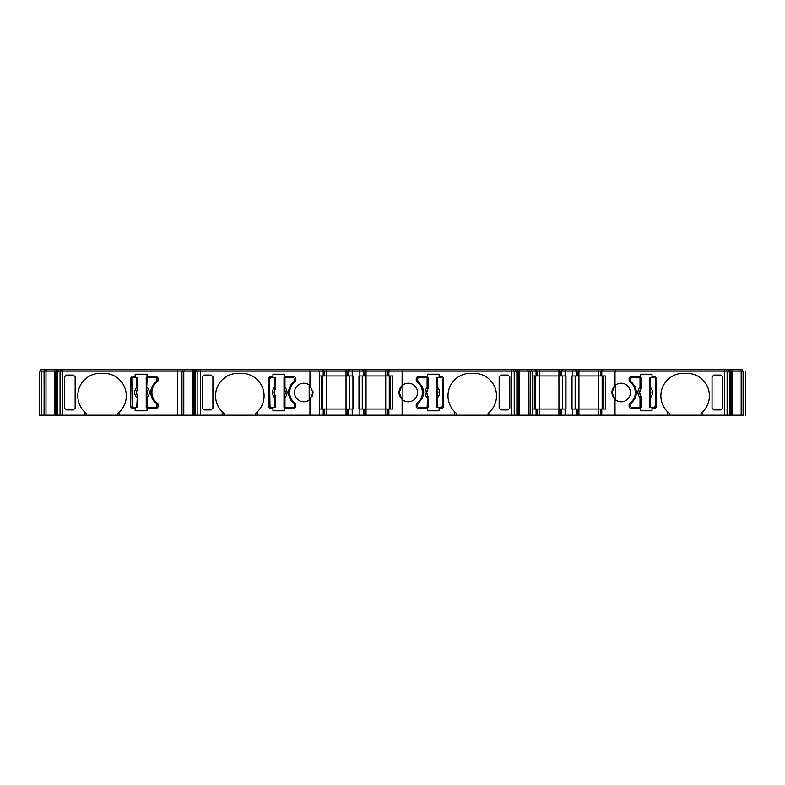 <?xml version="1.0" encoding="UTF-8"?>
<svg xmlns="http://www.w3.org/2000/svg" width="785" height="785" viewBox="0 0 785 785"><rect width="100%" height="100%" fill="white"/><g stroke="black" fill="none" stroke-linecap="round" stroke-linejoin="round"><path stroke-width="1.18" d="M309.957 371.109L323.204 371.109L323.204 375.956L319.289 375.956L319.289 409.044L323.204 409.044L323.204 415.216L200.411 415.216L200.411 371.109L309.957 371.109L309.957 385.592A9.263 9.263 -90 0 0 294.522 392.5A9.263 9.263 -90 0 0 309.957 399.408L309.957 415.216M532.181 409.044L532.181 371.109L532.181 415.216L532.181 409.044L536.096 409.044L536.096 415.216L530.209 415.216L530.209 371.109L615.018 371.109L615.018 385.592L611.927 392.5L615.018 399.408L615.018 415.216L536.096 415.216L536.096 409.044L537.47 409.044L537.47 415.216L537.47 409.044L537.47 415.216L537.47 409.044L560.696 409.044L560.696 415.216M84.407 415.216L84.407 411.742L86.173 413.322L86.173 415.216L56.5 415.216L56.5 371.992M84.407 411.742A22.49 22.49 90 0 1 77.793 395.807A22.49 22.49 -90 0 0 86.173 413.322M157.343 381.795A13.237 13.237 -90 0 0 157.343 403.205A1.766 1.766 90 0 1 158.07 404.628L158.07 406.394A1.766 1.766 90 0 1 156.303 408.161L147.001 408.161L147.001 410.8L135.177 410.8L135.177 408.161L132.488 408.161A1.766 1.766 90 0 1 130.722 406.394L130.722 378.605A1.766 1.766 90 0 1 132.488 376.839L135.177 376.839L135.177 374.2L147.001 374.2L147.001 376.839L156.303 376.839A1.766 1.766 90 0 1 158.07 378.605L158.07 380.372A1.766 1.766 90 0 1 157.343 381.795M257.47 415.216L257.47 411.742A22.49 22.49 -90 0 0 241.594 373.317L238.061 373.317A22.49 22.49 -90 0 0 222.184 411.742L223.951 413.322L223.951 415.216M238.061 373.317A22.49 22.49 -90 0 0 223.951 413.322M309.182 384.964A9.263 9.263 -90 0 0 294.522 392.5A9.263 9.263 -90 0 0 309.182 400.036L309.182 384.964M309.957 399.408L313.048 392.5L309.957 385.592M313.048 392.5L312.911 390.91M289.675 392.5A13.237 13.237 90 0 1 295.121 381.795A1.766 1.766 -90 0 0 295.847 380.372L295.847 378.605A1.766 1.766 -90 0 0 294.081 376.839L284.788 376.839L284.788 374.2L272.954 374.2L272.954 376.839L270.266 376.839A1.766 1.766 -90 0 0 268.499 378.605L268.499 406.394A1.766 1.766 -90 0 0 270.266 408.161L272.954 408.161L272.954 410.8L284.788 410.8L284.788 408.161L294.081 408.161A1.766 1.766 -90 0 0 295.847 406.394L295.847 404.628A1.766 1.766 -90 0 0 295.121 403.205A13.237 13.237 90 0 1 289.675 392.5M402.901 384.964C400.409 386.858 399.123 389.37 399.035 392.5L402.126 399.408L402.126 415.216L323.204 415.216L323.204 409.044L324.578 409.044L324.578 415.216L324.578 409.044L324.578 415.216L324.578 409.044L347.804 409.044L347.804 415.216L347.804 409.044L347.804 415.216L347.804 409.044L353.103 409.044L353.103 375.956L347.804 375.956L347.804 371.109L402.126 371.109L402.126 385.592L399.035 392.5C399.123 395.63 400.409 398.142 402.901 400.036L402.901 384.964M402.126 385.592A9.263 9.263 90 0 1 417.561 392.5A9.263 9.263 90 0 1 402.126 399.408M454.613 415.216L454.613 411.742L456.37 413.322L456.37 415.216L402.126 415.216M456.37 413.322A22.49 22.49 90 0 1 454.613 411.742A22.49 22.49 -90 0 1 470.49 373.317L474.012 373.317A22.49 22.49 -90 0 1 489.899 411.742L489.899 415.216L456.37 415.216M615.803 384.964C613.301 386.858 612.015 389.37 611.927 392.5C612.015 395.63 613.301 398.142 615.803 400.036L615.803 384.964M615.018 399.408A9.263 9.263 -90 0 0 630.453 392.5A9.263 9.263 -90 0 0 615.018 385.592M615.018 371.109L724.565 371.109L724.565 415.216L702.791 415.216L702.791 411.742A22.49 22.49 90 0 0 686.914 373.317L683.382 373.317A22.49 22.49 90 0 0 667.505 411.742L669.271 413.322L669.271 415.216L615.018 415.216M667.505 415.216L667.505 411.742A22.49 22.49 90 0 0 669.271 413.322M156.254 403.441L156.961 404.854L156.254 403.441C152.712 400.654 150.887 397.004 150.789 392.5C150.887 387.996 152.712 384.346 156.254 381.559L152.231 386.387M151.26 396.072L152.231 398.613M132.214 377.889L137.709 377.507L137.709 388.3L136.384 392.5L137.709 396.7L137.709 407.493L132.263 407.16M294.041 403.441L294.748 404.854L294.041 403.441C290.499 400.654 288.674 397.004 288.566 392.5C288.674 387.996 290.489 384.346 294.041 381.559L290.008 386.387M289.037 396.072L290.018 398.613M275.172 395.699L275.407 397.681L274.524 397.681C271.738 394.227 271.738 390.773 274.524 387.319L275.064 388.693A0.883 0.54 -3.8 0 0 275.437 388.281L274.171 392.5L275.496 396.7L275.496 407.493L270.04 407.16M322.812 409.044L322.812 375.956M362.513 409.044L362.513 375.956M427.118 377.507L428.08 377.507L428.08 388.3L426.755 392.5L427.992 397.681L427.118 397.681C424.332 394.227 424.332 390.773 427.118 387.319L427.118 377.507L417.728 377.889M535.713 409.044L535.713 375.956M575.405 409.044L575.405 375.956M640.01 377.507L640.972 377.507L640.972 388.3L639.647 392.5L640.972 396.7L640.972 407.493L640.01 407.493L640.01 397.681C637.224 394.227 637.224 390.773 640.01 387.319L640.01 377.507L630.62 377.889M192.57 415.216L181.875 415.216L181.875 371.109L181.875 415.216L181.875 371.109L181.875 415.216L177.459 415.216L177.459 371.109L192.57 371.109L192.57 415.216L193.09 415.216L193.09 371.992L196.014 371.992M54.783 415.216L44.176 415.216L44.176 371.109L54.783 371.109L54.783 415.216L55.293 415.216L55.293 371.992L58.227 371.992M44.176 371.109L44.078 415.216L41.438 415.216L41.438 371.109L39.25 371.109L39.25 415.216L41.438 415.216L41.438 371.109L44.078 371.109L44.176 415.216M743.101 415.216C746.515 415.216 746.515 415.216 743.101 415.216L743.101 371.109C746.515 371.109 746.515 371.109 743.101 371.109M743.012 415.216L732.405 415.216L732.405 371.109L730.609 371.109L730.609 371.992L731.885 371.992L731.885 415.216L732.405 415.216M731.885 415.216L731.885 371.992M730.688 371.992L730.688 415.216L731.689 415.216M730.688 415.216L727.126 415.216L727.126 371.109L730.609 371.109M724.565 415.216L727.126 415.216M702.791 415.216L669.271 415.216M605.686 409.044L605.686 375.956L605.686 409.044L601.771 409.044L601.771 415.216L601.771 409.044L600.397 409.044L600.397 415.216L600.397 409.044L598.631 409.044L598.631 415.216M530.12 415.216L530.209 371.109L530.209 415.216L530.209 371.109L530.12 415.216L519.513 415.216L519.513 371.109L517.717 371.109L517.717 371.992L518.993 371.992L518.993 415.216L519.513 415.216M518.993 415.216L518.993 371.992M517.796 371.992L517.796 415.216L518.797 415.216M517.796 415.216L514.234 415.216L514.234 371.109L517.717 371.109M489.899 415.216L514.234 415.216M388.879 415.216L388.879 409.044L387.505 409.044L387.505 415.216L387.505 409.044L385.739 409.044L385.739 415.216M194.366 371.992L194.366 371.109L197.849 371.109L197.849 415.216L200.411 415.216M197.849 415.216L194.287 415.216L194.287 371.992M193.061 371.992L193.287 415.216L194.287 415.216M177.459 415.216L86.173 415.216M55.264 371.992L55.49 415.216L56.5 415.216M100.284 373.317A22.49 22.49 -90 0 0 77.793 395.807A22.49 22.49 90 0 1 100.284 373.317L103.816 373.317A22.49 22.49 90 0 1 119.693 411.742L119.693 415.216M56.579 371.992L56.579 371.109L62.614 371.109L62.614 369.784L177.459 369.784L177.459 371.109L62.614 371.109L62.614 415.216M64.478 376.849L66.244 375.073L73.378 375.073L75.144 376.849L75.144 408.151L73.378 409.927L66.244 409.927L64.478 408.151L64.478 376.849L64.478 408.151M117.927 413.322A22.49 22.49 -90 0 0 119.693 411.742L117.927 413.322L117.927 415.216M114.531 376.025A22.49 22.49 -90 0 0 103.816 373.317M222.184 411.742L222.184 415.216M212.921 376.849L211.165 375.073L204.031 375.073L202.265 376.849L202.265 408.151L204.031 409.927L211.165 409.927L212.921 408.151L212.921 376.849M202.265 376.849L202.265 408.151M255.714 415.216L255.714 413.322A22.49 22.49 -90 0 0 257.146 412.066M255.714 413.322L257.47 411.742M352.22 415.216L352.22 409.044M359.864 409.044L364.279 409.044L364.279 415.216L364.279 409.044L385.739 409.044L385.739 375.956L364.279 375.956L364.279 371.109L364.279 375.956L364.279 371.109L364.279 375.956L358.98 375.956L358.98 409.044L359.864 409.044L359.864 415.216M388.879 409.044L392.794 409.044L392.794 375.956L388.879 375.956L388.879 371.109M511.683 415.216L511.683 371.109L402.126 371.109M427.295 374.2L439.129 374.2L439.129 376.839L441.818 376.839A1.766 1.766 -90 0 1 443.584 378.605L443.584 406.394A1.766 1.766 -90 0 1 441.818 408.161L439.129 408.161L439.129 410.8L427.295 410.8L427.295 408.161L418.003 408.161A1.766 1.766 -90 0 1 416.236 406.394L416.236 404.628A1.766 1.766 -90 0 1 416.963 403.205A13.237 13.237 90 0 0 416.963 381.795A1.766 1.766 -90 0 1 416.236 380.372L416.236 378.605A1.766 1.766 -90 0 1 418.003 376.839L427.295 376.839L427.295 374.2M500.918 409.927L499.162 408.151L499.162 376.849L500.918 375.073L508.052 375.073L509.818 376.849L509.818 408.151L508.052 409.927L500.918 409.927M488.133 415.216L488.133 413.322A22.49 22.49 90 0 0 474.012 373.317M488.133 413.322L489.899 411.742M561.471 415.216L561.471 409.044L560.696 409.044M565.112 415.216L565.112 409.044L565.995 409.044L565.995 375.956L565.112 375.956L565.112 371.109M561.471 409.044L565.112 409.044M572.765 409.044L577.171 409.044L577.171 415.216L577.171 409.044L598.631 409.044L598.631 375.956L577.171 375.956L577.171 371.109L577.171 375.956L577.171 371.109L577.171 375.956L571.882 375.956L571.882 409.044L572.765 409.044L572.765 415.216M605.686 375.956L601.771 375.956L601.771 371.109L601.771 375.956L598.631 375.956L598.631 369.784L578.938 369.784L578.938 415.216M713.82 375.073L712.054 376.849L712.054 408.151L713.82 409.927L720.954 409.927L722.71 408.151L722.71 376.849L720.954 375.073L713.82 375.073M722.71 408.151L722.71 376.849M656.476 378.605A1.766 1.766 90 0 0 654.71 376.839L652.021 376.839L652.021 374.2L640.197 374.2L640.197 376.839L630.895 376.839A1.766 1.766 90 0 0 629.128 378.605L629.128 380.372A1.766 1.766 90 0 0 629.855 381.795A13.237 13.237 -90 0 1 629.855 403.205A1.766 1.766 90 0 0 629.128 404.628L629.128 406.394A1.766 1.766 90 0 0 630.895 408.161L640.197 408.161L640.197 410.8L652.021 410.8L652.021 408.161L654.71 408.161A1.766 1.766 90 0 0 656.476 406.394L656.476 378.605L656.476 406.394A1.766 1.766 90 0 1 654.71 408.161M701.025 415.216L701.025 413.322A22.49 22.49 90 0 0 686.914 373.317M701.025 413.322L702.791 411.742M324.578 371.109L347.804 371.109L347.804 375.956L324.578 375.956L324.578 371.109L324.578 375.956L324.578 371.109L323.204 371.109L323.204 375.956L324.578 375.956L324.578 371.109M56.579 371.109L54.783 371.109M194.366 371.109L192.57 371.109M197.849 371.109L200.411 371.109L200.411 369.784L182.758 369.784L182.758 371.109L182.758 369.784L177.459 369.784M515.873 371.109L515.873 369.784L511.683 369.784L511.683 371.109L514.234 371.109M519.513 371.109L530.12 371.109M728.774 371.109L728.774 369.784L724.565 369.784L724.565 371.109L727.126 371.109M732.405 371.109L743.012 371.109M135.177 408.161L135.177 410.8M158.07 404.628L157.343 403.205M135.177 376.839L135.177 374.2L147.001 374.2M132.488 376.839A1.766 1.766 -90 0 0 130.722 378.605L130.722 406.394M319.289 371.109L319.289 415.216M311.979 396.817L312.862 394.335M270.266 376.839A1.766 1.766 -90 0 0 268.499 378.605L268.499 406.394M284.788 374.2L272.954 374.2L272.954 376.839M272.954 408.161L272.954 410.8L284.788 410.8M392.794 375.956L392.794 409.044M416.236 380.372L416.963 381.795M441.818 408.161A1.766 1.766 90 0 0 443.584 406.394L443.584 378.605A1.766 1.766 90 0 0 441.818 376.839M509.818 408.151L509.818 376.849M46.688 371.109L46.688 369.784L44.961 369.784L44.961 371.109L44.961 369.784L40.133 369.784L40.133 371.109L40.133 369.784M54.695 371.109L54.695 369.784L46.688 369.784M57.364 371.109L57.364 369.784L54.695 369.784M57.364 369.784L58.414 369.784L58.414 371.109M62.614 369.784L58.414 369.784M184.485 371.109L184.485 369.784M192.492 371.109L192.492 369.784M196.211 371.109L196.211 369.784M309.575 371.109L309.575 369.784L200.411 369.784M323.695 371.109L323.695 369.784L323.695 371.109L323.695 369.784L323.695 371.109L323.695 369.784L322.321 369.784L322.321 371.109L322.321 369.784L309.575 369.784M323.695 369.784L326.344 369.784L326.344 415.216M346.038 415.216L346.038 369.784L326.344 369.784M346.038 369.784L348.687 369.784L348.687 371.109L348.687 369.784L352.583 369.784L352.583 371.109M359.501 371.109L359.501 369.784L352.583 369.784M363.396 371.109L363.396 369.784L363.396 371.109L363.396 369.784L359.501 369.784M363.396 369.784L366.046 369.784L366.046 415.216M388.879 375.956L385.739 375.956L385.739 369.784L366.046 369.784M385.739 369.784L389.762 369.784L389.762 371.109L389.762 369.784L402.509 369.784L402.509 371.109M388.389 371.109L388.389 369.784L388.389 371.109M511.683 369.784L402.509 369.784M515.657 369.784L516.932 369.784L516.932 371.109M519.591 371.109L519.591 369.784L516.932 369.784M527.598 371.109L527.598 369.784L519.591 369.784M529.326 371.109L529.326 369.784L529.326 371.109L529.326 369.784L527.598 369.784M529.326 369.784L531.298 369.784L531.298 371.109L531.298 369.784L535.223 369.784L535.223 371.109L535.223 369.784L539.236 369.784L539.236 375.956L537.47 375.956L537.47 371.109L537.47 375.956L537.47 371.109L537.47 375.956L536.096 375.956L536.096 371.109L536.096 375.956L532.181 375.956M536.597 371.109L536.597 369.784M565.112 375.956L558.94 375.956L558.94 369.784L539.236 369.784M558.94 369.784L561.579 369.784L561.579 371.109L561.579 369.784L565.475 369.784L565.475 371.109M572.393 371.109L572.393 369.784L565.475 369.784M576.288 371.109L576.288 369.784L576.288 371.109L576.288 369.784L572.393 369.784M576.288 369.784L578.938 369.784M598.631 369.784L602.654 369.784L602.654 371.109L602.654 369.784L615.411 369.784L615.411 371.109M601.281 371.109L601.281 369.784L601.281 371.109M724.565 369.784L615.411 369.784M728.549 369.784L729.824 369.784L729.785 415.216M732.483 371.109L732.483 369.784L729.824 369.784M740.49 371.109L740.49 369.784L732.483 369.784M742.217 371.109L742.217 369.784L742.217 371.109L742.217 369.784L740.49 369.784M728.961 371.992L730.609 371.992M600.397 371.109L600.397 375.956M572.765 371.109L572.765 375.956M560.696 371.109L560.696 375.956L560.696 371.109M558.94 415.216L558.94 375.956L539.236 375.956L539.236 415.216M516.069 371.992L517.717 371.992M387.505 371.109L387.505 375.956M359.864 371.109L359.864 375.956M352.22 375.956L352.22 371.109M347.804 371.109L347.804 375.956M57.403 415.216L57.403 371.109M156.578 407.111L155.636 407.493L156.961 406.169L156.961 404.854L156.627 407.062M146.226 388.3L146.285 388.281A0.883 0.54 3.8 0 0 146.648 388.693L146.304 387.319L147.188 387.319C149.974 390.773 149.974 394.227 147.188 397.681L147.188 407.493L146.226 407.493L146.226 377.507L156.529 377.84M156.578 377.889L156.961 380.146L156.254 381.559L156.961 378.831L155.636 377.507L147.188 377.507L146.648 388.693M151.26 388.928L150.789 392.5M132.214 407.111L131.821 378.831L133.146 377.507M183.788 371.109L183.788 415.216M195.19 415.216L195.151 369.784M294.355 407.111L293.423 407.493L294.748 406.169L294.748 404.854L294.404 407.062M284.965 407.493L284.003 407.493L284.003 377.507L284.965 377.507L284.965 387.319C287.752 390.773 287.752 394.227 284.965 397.681L284.965 407.493L293.423 407.493M294.748 378.831L294.041 381.559L294.748 378.831M289.037 388.928L288.566 392.5M269.991 377.889L275.496 377.507L275.172 389.301M269.991 407.111L269.598 378.831L270.923 377.507M390.636 375.956L390.636 409.044L390.636 375.956M516.893 371.109L516.893 415.216M418.66 377.507L417.335 378.831L418.042 381.559L417.335 380.146L417.679 377.938M427.766 395.699L428.08 407.493L427.118 407.493L427.648 396.307A0.883 0.54 -176.2 0 1 428.021 396.719L428.08 396.7M418.042 381.559C425.264 388.85 425.264 396.15 418.042 403.441L417.335 406.169L418.042 403.441L422.075 398.613M423.046 396.072L423.517 392.5M423.046 388.928L422.075 386.387M442.092 407.111L436.588 407.493L436.588 377.507L437.559 377.507L437.559 387.319C440.346 390.773 440.346 394.227 437.559 397.681L437.019 396.307A0.883 0.54 176.2 0 0 436.646 396.719L437.019 396.307M528.285 415.216L528.285 371.109M603.537 375.956L603.537 409.044L603.537 375.956M631.552 377.507L630.237 378.831L630.934 381.559L630.237 380.146L630.571 377.938M630.934 381.559C638.156 388.85 638.156 396.15 630.934 403.441L630.237 406.169L631.552 407.493L630.237 406.169L630.237 404.854L634.967 398.613M635.938 396.072L636.409 392.5M635.938 388.928L634.967 386.387M654.984 407.111L649.489 407.493L649.489 377.507L650.451 377.507L650.451 387.319C653.238 390.773 653.238 394.227 650.451 397.681L649.911 396.307A0.883 0.54 176.2 0 0 649.548 396.719L649.803 395.699M146.55 395.699L147.188 397.681L146.304 397.681L146.55 395.699A5.593 5.593 90 0 0 146.55 389.301M147.188 407.493L155.636 407.493M137.63 377.507L137.287 388.693A0.883 0.54 -3.8 0 0 137.65 388.281L137.709 388.3M137.709 396.7L137.65 396.719A0.883 0.54 -176.2 0 0 137.287 396.307L136.747 407.493L133.146 407.493L131.821 406.169M321.438 409.044L321.438 375.956L321.438 409.044M293.423 377.507L284.965 377.507M284.003 388.3L284.091 387.319L284.965 387.319L284.435 388.693A0.883 0.54 3.8 0 1 284.062 388.281L284.435 388.693M284.337 395.699L284.965 397.681L284.091 397.681L284.337 395.699A5.593 5.593 90 0 0 284.337 389.301M275.407 377.507L275.496 388.3M275.496 396.7L275.437 396.719A0.883 0.54 -176.2 0 0 275.064 396.307L274.524 407.493L270.923 407.493L269.598 406.169M349.57 375.956L349.57 409.044M418.66 407.493L427.118 407.493M428.08 388.3L427.766 389.301M427.992 387.319L428.021 388.281A0.883 0.54 176.2 0 1 427.648 388.693L427.118 387.319L427.992 387.319L427.992 377.507M436.676 407.493L436.588 396.7M441.16 407.493L442.475 406.169L442.475 378.831M441.16 377.507L437.559 377.507M436.588 388.3L436.676 387.319L437.559 387.319L437.019 388.693A0.883 0.54 3.8 0 1 436.646 388.281L437.019 388.693M534.34 409.044L534.34 375.956L534.34 409.044M562.462 375.956L562.462 409.044M631.552 407.493L640.01 407.493M640.972 396.7L640.894 397.681L640.01 397.681L640.55 396.307A0.883 0.54 -176.2 0 1 640.913 396.719L640.55 396.307M640.639 389.301L640.01 387.319L640.894 387.319L640.639 389.301A5.593 5.593 -90 0 0 640.639 395.699M649.568 407.493L649.489 396.7M654.052 407.493L655.377 406.169L655.377 378.831M654.052 377.507L650.451 377.507M649.489 388.3L649.568 387.319L650.451 387.319L649.911 388.693A0.883 0.54 3.8 0 1 649.548 388.281L649.911 388.693M649.803 389.301L649.813 389.301A5.593 5.593 -90 0 1 649.813 395.699L649.911 396.307M137.63 387.319L136.747 387.319L137.287 388.693M137.287 396.307L136.747 397.681C133.96 394.227 133.96 390.773 136.747 387.319L136.747 377.507M275.407 387.319L274.524 387.319L274.524 377.507M275.064 388.693L275.162 389.301A5.593 5.593 90 0 0 275.162 395.699L275.064 396.307M389.272 409.044L389.272 375.956L389.272 409.044M427.648 388.693L427.746 389.301A5.593 5.593 -90 0 0 427.746 395.699L427.648 396.307M436.676 397.681L437.559 397.681L437.559 407.493M602.164 409.044L602.164 375.956L602.164 409.044M649.568 397.681L650.451 397.681L650.451 407.493M352.946 409.044L352.946 375.956M359.137 375.956L359.137 409.044M565.838 409.044L565.838 375.956M572.029 375.956L572.029 409.044M46.001 415.216L46.001 371.109M358.98 375.956L358.98 409.044M571.882 375.956L571.882 409.044M741.187 371.109L741.187 415.216M137.385 395.699A5.593 5.593 90 0 1 137.385 389.301M324.578 409.044L324.578 415.216M348.579 415.216L348.579 409.044M363.504 409.044L363.504 415.216M364.279 409.044L364.279 415.216M537.47 409.044L537.47 415.216M576.396 409.044L576.396 415.216M577.171 409.044L577.171 415.216M39.25 371.109L39.25 415.216M60.062 371.109L60.062 415.216M181.963 415.216L181.963 371.109M45.02 371.109L45.02 369.784M56.343 371.109L56.343 369.784M60.916 371.109L60.916 369.784M182.758 371.109L182.758 369.784M182.817 371.109L182.817 369.784M194.14 371.109L194.14 369.784M198.703 371.109L198.703 369.784M318.406 371.109L318.406 369.784M348.687 371.109L348.687 369.784M349.207 371.109L349.207 369.784M362.876 371.109L362.876 369.784M513.38 371.109L513.38 369.784M517.943 371.109L517.943 369.784M529.267 371.109L529.267 369.784M561.579 371.109L561.579 369.784M562.099 371.109L562.099 369.784M575.768 371.109L575.768 369.784M726.272 371.109L726.272 369.784M730.835 371.109L730.835 369.784M742.159 371.109L742.159 369.784M576.396 371.109L576.396 375.956M561.471 375.956L561.471 371.109M363.504 371.109L363.504 375.956M348.579 375.956L348.579 371.109M146.304 387.319L146.304 377.507M146.304 407.493L146.304 397.681M137.63 397.681L137.63 407.493M284.091 387.319L284.091 377.507M284.091 407.493L284.091 397.681M275.407 397.681L275.407 407.493M427.992 397.681L427.992 407.493M436.676 387.319L436.676 377.507M436.921 389.301A5.593 5.593 -90 0 1 436.921 395.699M640.894 397.681L640.894 407.493M640.894 377.507L640.894 387.319M649.568 387.319L649.568 377.507M56.118 371.992L56.118 415.216M193.905 371.992L193.905 415.216M518.169 415.216L518.169 371.992M731.07 415.216L731.07 371.992M349.825 409.044L349.825 375.956M362.258 375.956L362.258 409.044M562.727 409.044L562.727 375.956M575.15 375.956L575.15 409.044M745.75 415.216L745.75 371.109"/></g></svg>
